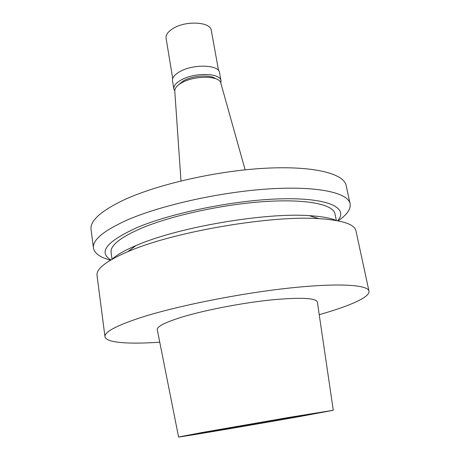 <?xml version="1.0" encoding="UTF-8"?>
<svg xmlns="http://www.w3.org/2000/svg" width="460" height="460" viewBox="0 0 460 460"><rect width="100%" height="100%" fill="white"/><g stroke="black" fill="none" stroke-linecap="round" stroke-linejoin="round"><path stroke-width="0.69" d="M203.211 432.331L288.529 417.496L333.293 410.274L301.645 416.191C255.846 424.367 178.675 437.454 178.578 437L203.211 432.331M333.293 410.268L317.365 302.093C315.957 297.833 300.006 297.166 269.52 300.098C240.258 303.243 203.711 310.402 181.332 317.291C164.686 322.535 156.676 326.686 157.291 329.745L178.578 436.994M218.655 429.801L200.186 433.291C199.473 433.745 256.266 424.12 289.57 418.169L311.696 414.029L279.398 419.238L218.655 429.801M220.84 83.168L220.777 82.961C219.489 75.561 194.327 75.308 181.689 82.817C177.06 85.474 174.754 88.17 174.777 90.907L174.794 91.126M350.083 203.722L346.133 185.466C343.936 173.598 313.651 165.646 265.127 168.251C216.712 170.815 157.475 184.328 123.964 199.905C100.838 210.99 89.873 220.863 91.068 229.523L93.472 248.049C92.356 240.062 103.483 230.77 126.845 220.185C160.684 205.292 220.403 191.946 269.06 188.899C317.831 185.811 348.088 192.769 350.083 203.722C350.94 209.076 346.943 214.785 338.1 220.846M110.503 260.159C100.142 257.416 94.461 253.38 93.472 248.049M110.889 259.934C97.997 252.247 106.588 241.517 136.666 227.757C172.27 212.491 237.682 199.473 283.705 198.783C329.929 198.007 348.657 208.311 337.663 220.76M336.363 220.518L334.943 213.762C333.264 204.441 306.86 198.789 264.805 201.555C222.847 204.292 171.287 215.585 141.358 228.24C120.255 237.44 110.176 245.502 111.107 252.425L112.033 259.267M336.392 220.524C330.533 218.017 321.459 216.39 309.172 215.648C265.909 212.451 180.855 226.74 139.064 244.3L136.016 245.559C124.689 250.378 116.685 254.955 112.004 259.285M368.983 291.117L355.942 230.805C354.625 224.267 342.309 220.213 318.981 218.644C271.802 215.245 176.812 231.207 131.117 250.309L127.782 251.672C106.329 260.969 96.082 268.922 97.043 275.523L104.983 336.72C104.282 332.062 116.173 325.691 140.668 317.607C176.145 306.164 238.148 293.664 287.983 288.213C337.933 282.727 367.994 284.688 368.983 291.117C370.225 297.137 349.215 306.245 319.217 314.663M159.769 342.205C128.685 344.339 105.834 342.809 104.983 336.72M215.59 78.677C210.277 74.347 192.498 75.526 183.327 80.908L178.233 85.129M174.788 91.051L173.84 88.981C173.472 86.02 175.812 83.082 180.849 80.155C194.149 72.191 220.645 72.829 221.018 80.834L220.817 83.105M221.018 80.834L219.546 72.703C219.138 64.538 192.7 63.785 179.458 71.852C174.443 74.813 172.12 77.809 172.5 80.828L173.84 88.981M218.575 70.616L211.307 30.44C210.743 21.672 185.248 20.349 172.632 28.744C167.848 31.832 165.663 35 166.077 38.249L172.713 78.539M220.777 82.961L245.134 169.843M174.777 90.907L180.975 180.924M309.172 215.648L318.981 218.644M136.016 245.559L127.782 251.672"/></g></svg>

